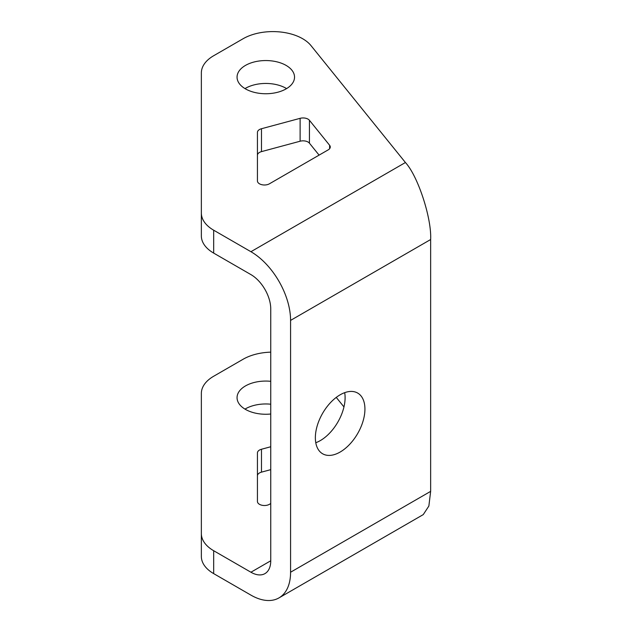 <?xml version="1.0" encoding="UTF-8"?>
<svg xmlns="http://www.w3.org/2000/svg" width="632" height="632" viewBox="0 0 632 632"><rect width="100%" height="100%" fill="white"/><g stroke="black" fill="none" stroke-linecap="round" stroke-linejoin="round"><path stroke-width="0.95" d="M300.121 118.326A7.007 4.045 180 0 1 308.045 119.14A7.007 4.045 180 0 1 309.435 120.285L309.435 143.18A7.007 4.045 0 0 0 308.045 142.026A7.007 4.045 0 0 0 300.121 141.22L300.121 118.326L261.482 128.731L261.482 151.625L300.121 141.22M302.625 38.71A42.06 24.285 0 0 0 243.146 38.71L213.679 55.727A42.06 24.285 0 0 0 201.355 72.901L201.355 213.039A42.06 24.285 0 0 0 213.679 230.206L250.928 251.71L405.42 162.519L311.007 45.623A42.06 24.285 0 0 0 302.625 38.71M270.749 352.15A42.06 24.285 0 0 0 243.146 359.229L213.679 376.245A42.06 24.285 0 0 0 201.355 393.412L201.355 533.558A42.06 24.285 0 0 0 213.679 550.725L250.928 572.229L270.749 560.782L270.749 308.945A28.037 16.187 60 0 0 250.928 274.604L213.679 253.1A42.06 24.285 180 0 1 201.355 235.933L201.355 213.039M340.142 452.038A35.052 20.232 120 0 0 363.045 421.149A35.052 20.232 120 0 0 357.673 393.065A35.052 20.232 120 0 0 340.142 394.803A35.052 20.232 120 0 0 317.248 425.684A35.052 20.232 120 0 0 322.62 453.776A35.052 20.232 120 0 0 340.142 452.038M344.685 392.662A35.052 20.232 -60 0 1 320.321 440.591A35.052 20.232 -60 0 1 315.779 442.724M270.749 381.317A28.74 16.59 0 0 0 237.055 397.662A28.74 16.59 0 0 0 245.477 409.402A28.74 16.59 0 0 0 270.749 414.007M270.749 404.211A28.74 16.59 0 0 0 244.987 409.109M286.114 65.412A28.74 16.59 0 0 0 254.799 61.818A28.74 16.59 0 0 0 237.055 77.151A28.74 16.59 0 0 0 245.477 88.883A28.74 16.59 0 0 0 276.792 92.477A28.74 16.59 0 0 0 294.536 77.151A28.74 16.59 0 0 0 286.114 65.412M244.987 88.599A28.74 16.59 180 0 1 286.114 88.306A28.74 16.59 180 0 1 286.604 88.599M213.679 550.725L213.679 573.619A42.06 24.285 180 0 1 201.355 556.452L201.355 533.558M405.42 162.519C417.902 175.917 431.767 218.269 430.645 239.528L290.578 320.392L290.578 572.229L430.645 491.364L428.867 506.027L423.258 514.598L278.965 597.904A56.082 32.374 -120 0 0 290.578 572.229M290.578 320.392A56.082 32.374 -120 0 0 250.928 251.71M270.749 560.782A28.037 16.187 60 0 1 264.942 573.619A28.037 16.187 60 0 1 250.928 572.229M213.679 573.619L250.928 595.123A56.082 32.374 -120 0 0 278.965 597.904M430.645 239.528L430.645 491.364M343.958 406.929L336.256 397.402M329.62 148.702L329.62 145.281L309.435 120.285M329.62 145.281A7.007 4.045 180 0 1 330.275 146.987A7.007 4.045 180 0 1 328.229 149.847L269.406 183.809A7.007 4.045 180 0 1 261.767 184.686A7.007 4.045 180 0 1 257.437 180.95L257.437 132.396A7.007 4.045 180 0 1 261.482 128.731M270.749 469.647L261.482 472.144A7.007 4.045 0 0 0 257.437 475.809M270.749 446.753L261.482 449.249A7.007 4.045 180 0 0 257.437 452.915L257.437 501.468A7.007 4.045 180 0 0 261.767 505.205A7.007 4.045 180 0 0 269.406 504.328L270.749 503.546M309.435 143.18L319.089 155.124M261.482 151.625A7.007 4.045 0 0 0 257.437 155.29M213.679 230.206L213.679 253.1M261.482 449.249L261.482 472.144"/></g></svg>
